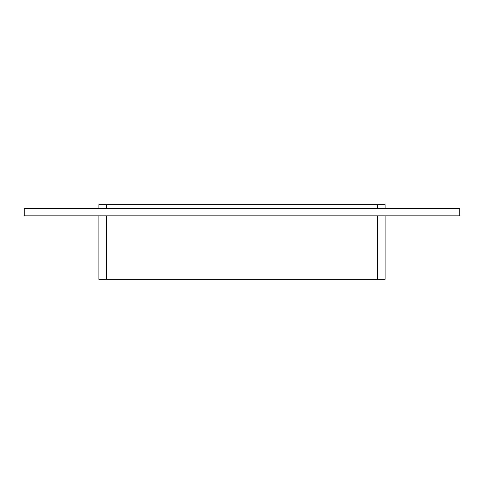 <?xml version="1.0" encoding="UTF-8"?>
<svg xmlns="http://www.w3.org/2000/svg" width="484" height="484" viewBox="0 0 484 484"><rect width="100%" height="100%" fill="white"/><g stroke="black" fill="none" stroke-linecap="round" stroke-linejoin="round"><path stroke-width="0.73" d="M459.8 215.864L24.2 215.864L24.2 208.398L459.8 208.398L459.8 215.864M385.125 208.398L385.125 204.665L377.659 204.665L377.659 208.398M377.659 215.864L377.659 279.335L385.125 279.335L385.125 215.864M106.341 208.398L106.341 204.665L377.659 204.665M377.659 279.335L106.341 279.335L106.341 215.864M106.341 204.665L98.875 204.665L98.875 208.398M98.875 215.864L98.875 279.335L106.341 279.335"/></g></svg>
